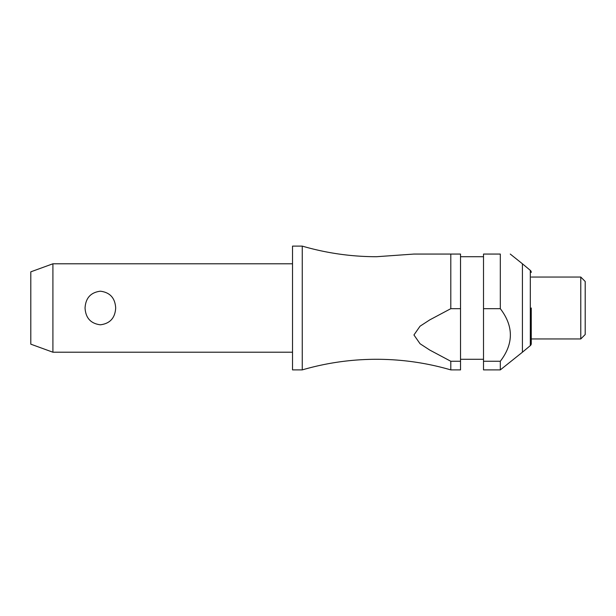<?xml version="1.0" encoding="UTF-8"?>
<svg xmlns="http://www.w3.org/2000/svg" width="616" height="616" viewBox="0 0 616 616"><rect width="100%" height="100%" fill="white"/><g stroke="black" fill="none" stroke-linecap="round" stroke-linejoin="round"><path stroke-width="0.92" d="M450.797 361.261L450.797 369.893C426.542 362.839 401.786 359.305 376.53 359.282C351.266 359.305 326.511 362.839 302.256 369.893L302.256 246.107C326.511 253.161 351.266 256.695 376.53 256.718L413.944 254.061L450.797 254.061L450.797 308.678L460.529 308.678L460.529 361.261L450.797 361.261L429.799 350.08L420.05 343.736L413.944 334.965L420.05 326.195L429.799 319.858L450.797 308.678M52.907 263.787L52.907 352.213L30.8 344.167L30.8 271.833L52.907 263.787L292.523 263.787M85.054 308C85.647 298.005 90.752 292.408 100.37 291.199C109.987 292.408 115.092 298.005 115.685 308C115.092 317.995 109.987 323.593 100.37 324.801C90.752 323.593 85.647 317.995 85.054 308M302.256 369.893L292.523 369.893L292.523 246.107L302.256 246.107M531.262 308L531.262 343.589A2.649 2.649 0 0 1 530.314 345.622L522.422 352.213L522.422 263.787L510.264 254.061M500.315 308.678L500.315 254.061C513.713 254.061 513.713 254.061 500.315 254.061C513.713 254.061 513.713 254.061 500.315 254.061L483.514 254.061L483.514 308.678L500.315 308.678C513.713 326.203 513.713 343.736 500.315 361.261L483.514 361.261L483.514 308.678M580.78 277.054L585.2 281.474L585.2 334.526L580.78 338.946L580.78 277.054L531.262 277.054M460.529 308.678L460.529 254.061L413.944 254.061M531.262 272.411A2.649 2.649 0 0 0 530.314 270.378L522.422 263.787M531.262 343.589L531.262 338.946L580.78 338.946M450.797 369.893L460.529 369.893L460.529 361.261M522.422 352.213L500.315 369.893L483.514 369.893L483.514 361.261M500.315 369.893L500.315 361.261M530.314 345.622L530.314 270.378M483.514 256.718L460.529 256.718M483.514 359.282L460.529 359.282M292.523 352.213L52.907 352.213"/></g></svg>
